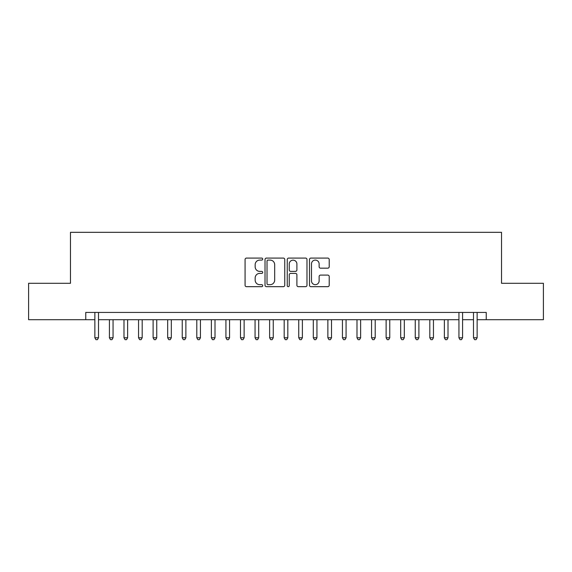<?xml version="1.0" encoding="UTF-8"?>
<svg xmlns="http://www.w3.org/2000/svg" width="572" height="572" viewBox="0 0 572 572"><rect width="100%" height="100%" fill="white"/><g stroke="black" fill="none" stroke-linecap="round" stroke-linejoin="round"><path stroke-width="0.86" d="M262.698 259.087A1.001 1.001 0 0 0 261.697 258.086L246.511 258.086A1.43 1.43 0 0 0 245.081 259.516L245.081 285.249A1.43 1.43 0 0 0 246.511 286.679L261.697 286.679A1.001 1.001 0 0 0 262.698 285.678A1.001 1.001 0 0 0 261.697 284.677L259.731 284.677A4.576 4.576 0 0 1 255.162 280.101L255.162 277.956A4.576 4.576 0 0 1 259.731 273.387L261.697 273.387A1.001 1.001 0 0 0 262.698 272.386A1.001 1.001 0 0 0 261.697 271.385L259.731 271.385A4.576 4.576 0 0 1 255.162 266.809L255.162 264.664A4.576 4.576 0 0 1 259.731 260.088L261.697 260.088A1.001 1.001 0 0 0 262.698 259.087M327.777 268.168A1.43 1.43 0 0 0 329.207 266.738L329.207 259.516A1.43 1.43 0 0 0 327.777 258.086L310.911 258.086A1.43 1.43 0 0 0 309.481 259.516L309.481 285.249A1.43 1.43 0 0 0 310.911 286.679L327.777 286.679A1.43 1.43 0 0 0 329.207 285.249L329.207 276.526A1.43 1.43 0 0 0 327.777 275.096L320.556 275.096A1.43 1.43 0 0 0 319.126 276.526L319.126 280.852A3.825 3.825 0 0 1 315.301 284.677A3.825 3.825 0 0 1 311.483 280.852L311.483 263.914A3.825 3.825 0 0 1 315.301 260.088A3.825 3.825 0 0 1 319.126 263.914L319.126 266.738A1.43 1.43 0 0 0 320.556 268.168L327.777 268.168M85.757 319.712L28.6 319.712L28.6 283.304L70.47 283.304L70.47 232.332L501.53 232.332L501.53 283.304L543.4 283.304L543.4 319.712L486.243 319.712L486.243 312.434L85.757 312.434L85.757 319.712L94.859 319.712M284.749 259.516A1.43 1.43 0 0 0 283.319 258.086L266.452 258.086A1.43 1.43 0 0 0 265.022 259.516L265.022 285.249A1.43 1.43 0 0 0 266.452 286.679L283.319 286.679A1.43 1.43 0 0 0 284.749 285.249L284.749 259.516M288.681 258.086L305.548 258.086A1.43 1.43 0 0 1 306.978 259.516L306.978 285.249A1.43 1.43 0 0 1 305.548 286.679L298.327 286.679A1.43 1.43 0 0 1 296.897 285.249L296.897 274.81A1.43 1.43 0 0 0 295.467 273.387L290.683 273.387A1.43 1.43 0 0 0 289.253 274.81L289.253 285.678A1.001 1.001 0 0 1 288.252 286.679A1.001 1.001 0 0 1 287.251 285.678L287.251 259.516A1.43 1.43 0 0 1 288.681 258.086M98.506 319.712L458.937 319.712M462.576 319.712L473.494 319.712M477.141 319.712L486.243 319.712M268.025 260.088A1.001 1.001 0 0 0 267.024 261.089L267.024 283.676A1.001 1.001 0 0 0 268.025 284.677L270.098 284.677A4.576 4.576 0 0 0 274.674 280.101L274.674 264.664A4.576 4.576 0 0 0 270.098 260.088L268.025 260.088M296.897 263.985A3.825 3.825 0 0 0 293.078 260.16A3.825 3.825 0 0 0 289.253 263.985L289.253 269.955A1.43 1.43 0 0 0 290.683 271.385L295.467 271.385A1.43 1.43 0 0 0 296.897 269.955L296.897 263.985M98.506 312.434L98.506 337.773L94.859 337.773L94.859 312.434M98.506 337.773L97.412 339.668L95.953 339.668L94.859 337.773M109.424 319.712L109.424 337.773L113.063 337.773L113.063 319.712M113.063 337.773L111.976 339.668L110.518 339.668L109.424 337.773M123.988 319.712L123.988 337.773L127.627 337.773L127.627 319.712M127.627 337.773L126.534 339.668L125.082 339.668L123.988 337.773M138.553 319.712L138.553 337.773L142.192 337.773L142.192 319.712M142.192 337.773L141.098 339.668L139.639 339.668L138.553 337.773M153.11 319.712L153.11 337.773L156.757 337.773L156.757 319.712M156.757 337.773L155.663 339.668L154.204 339.668L153.11 337.773M167.675 319.712L167.675 337.773L171.314 337.773L171.314 319.712M171.314 337.773L170.227 339.668L168.769 339.668L167.675 337.773M182.239 319.712L182.239 337.773L185.879 337.773L185.879 319.712M185.879 337.773L184.785 339.668L183.333 339.668L182.239 337.773M196.804 319.712L196.804 337.773L200.443 337.773L200.443 319.712M200.443 337.773L199.349 339.668L197.898 339.668L196.804 337.773M211.368 319.712L211.368 337.773L215.008 337.773L215.008 319.712M215.008 337.773L213.914 339.668L212.455 339.668L211.368 337.773M225.926 319.712L225.926 337.773L229.565 337.773L229.565 319.712M229.565 337.773L228.478 339.668L227.02 339.668L225.926 337.773M240.49 319.712L240.49 337.773L244.13 337.773L244.13 319.712M244.13 337.773L243.043 339.668L241.584 339.668L240.49 337.773M255.055 319.712L255.055 337.773L258.694 337.773L258.694 319.712M258.694 337.773L257.6 339.668L256.149 339.668L255.055 337.773M269.619 319.712L269.619 337.773L273.259 337.773L273.259 319.712M273.259 337.773L272.165 339.668L270.706 339.668L269.619 337.773M284.177 319.712L284.177 337.773L287.823 337.773L287.823 319.712M287.823 337.773L286.729 339.668L285.271 339.668L284.177 337.773M298.741 319.712L298.741 337.773L302.381 337.773L302.381 319.712M302.381 337.773L301.294 339.668L299.835 339.668L298.741 337.773M313.306 319.712L313.306 337.773L316.945 337.773L316.945 319.712M316.945 337.773L315.851 339.668L314.4 339.668L313.306 337.773M327.87 319.712L327.87 337.773L331.51 337.773L331.51 319.712M331.51 337.773L330.416 339.668L328.957 339.668L327.87 337.773M342.435 319.712L342.435 337.773L346.074 337.773L346.074 319.712M346.074 337.773L344.98 339.668L343.522 339.668L342.435 337.773M356.992 319.712L356.992 337.773L360.632 337.773L360.632 319.712M360.632 337.773L359.545 339.668L358.086 339.668L356.992 337.773M371.557 319.712L371.557 337.773L375.196 337.773L375.196 319.712M375.196 337.773L374.102 339.668L372.651 339.668L371.557 337.773M386.121 319.712L386.121 337.773L389.761 337.773L389.761 319.712M389.761 337.773L388.667 339.668L387.215 339.668L386.121 337.773M400.686 319.712L400.686 337.773L404.325 337.773L404.325 319.712M404.325 337.773L403.231 339.668L401.773 339.668L400.686 337.773M415.243 319.712L415.243 337.773L418.89 337.773L418.89 319.712M418.89 337.773L417.796 339.668L416.337 339.668L415.243 337.773M429.808 319.712L429.808 337.773L433.447 337.773L433.447 319.712M433.447 337.773L432.361 339.668L430.902 339.668L429.808 337.773M444.373 319.712L444.373 337.773L448.012 337.773L448.012 319.712M448.012 337.773L446.918 339.668L445.466 339.668L444.373 337.773M462.576 312.434L462.576 337.773L458.937 337.773L458.937 312.434M462.576 337.773L461.482 339.668L460.024 339.668L458.937 337.773M477.141 312.434L477.141 337.773L473.494 337.773L473.494 312.434M477.141 337.773L476.047 339.668L474.588 339.668L473.494 337.773"/></g></svg>
